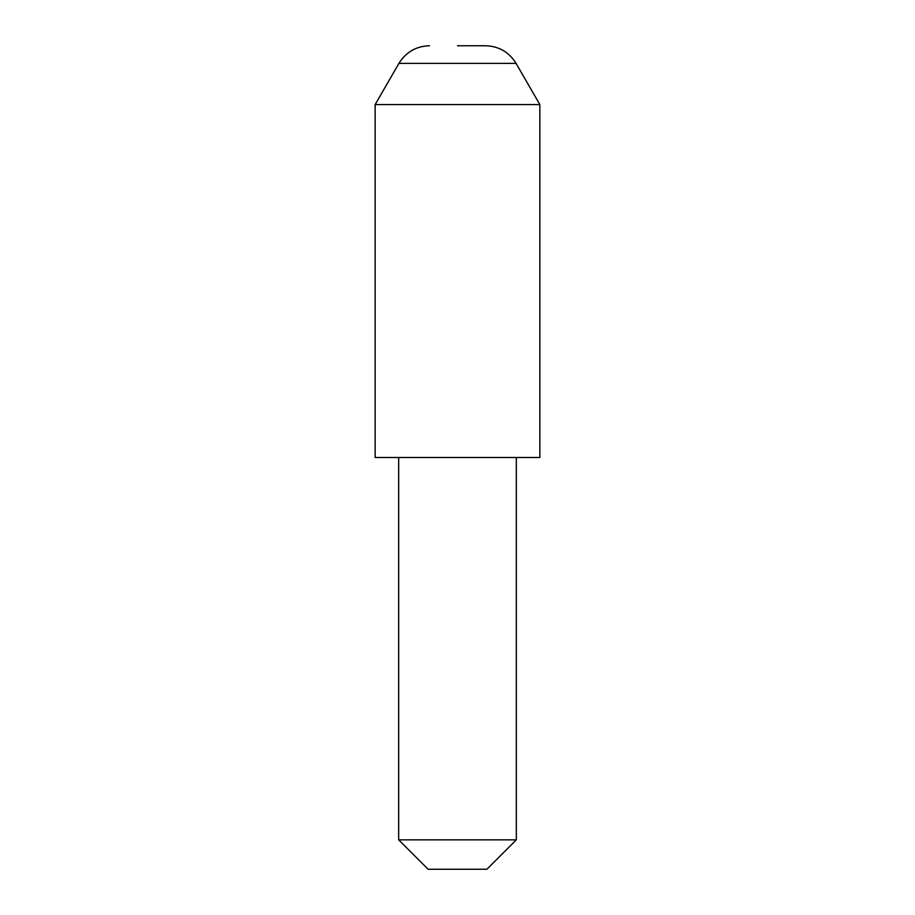 <?xml version="1.0" encoding="UTF-8"?>
<svg xmlns="http://www.w3.org/2000/svg" width="915" height="915" viewBox="0 0 915 915"><rect width="100%" height="100%" fill="white"/><g stroke="black" fill="none" stroke-linecap="round" stroke-linejoin="round"><path stroke-width="1.37" d="M457.5 45.75L485.51 45.75C498.847 46.185 509.026 52.075 516.083 63.398L398.917 63.398L375.15 104.573L375.15 457.5L539.85 457.5L539.85 104.573L375.15 104.573M516.323 839.844L486.906 869.25L428.094 869.25L398.677 839.844L516.323 839.844L516.323 457.5M516.083 63.398L539.85 104.573M398.677 839.844L398.677 457.5M398.917 63.398C405.974 52.075 416.153 46.185 429.49 45.75"/></g></svg>
